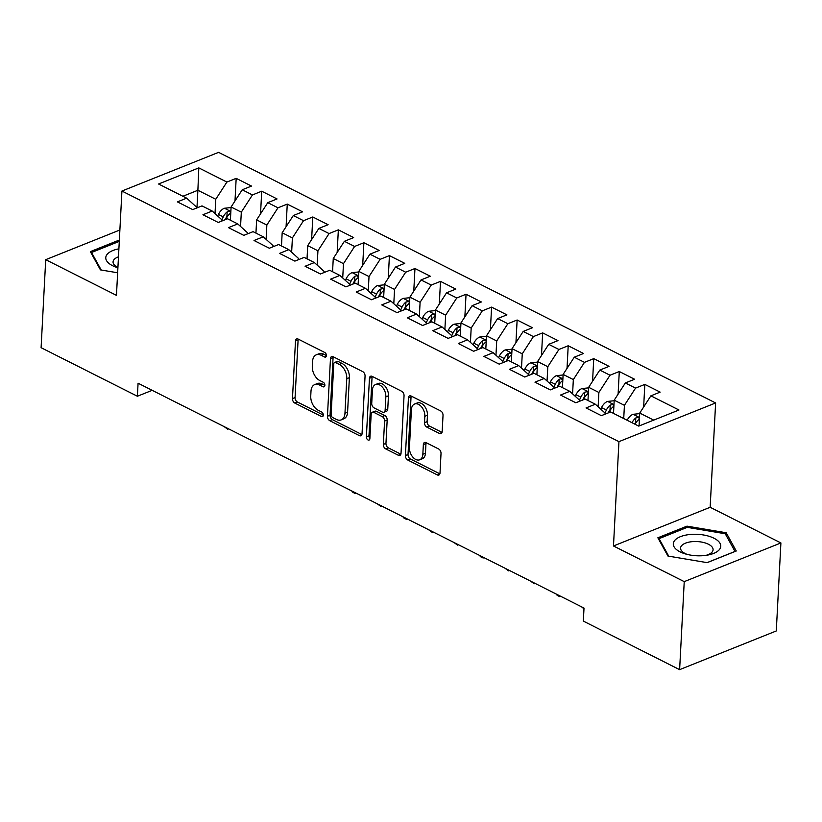 <?xml version="1.0" encoding="UTF-8"?>
<svg xmlns="http://www.w3.org/2000/svg" width="822" height="822" viewBox="0 0 822 822"><rect width="100%" height="100%" fill="white"/><g stroke="black" fill="none" stroke-linecap="round" stroke-linejoin="round"><path stroke-width="1.23" d="M326.437 355.628A2.517 1.603 -111.8 0 0 324.803 352.504L298.16 339.075A3.586 2.291 -111.8 0 0 296.66 338.941A3.586 2.291 -111.8 0 0 295.488 341.007L292.468 398.608A3.586 2.291 -111.8 0 0 294.81 403.068L321.443 416.497A2.517 1.603 -111.8 0 0 322.491 416.59A2.517 1.603 -111.8 0 0 323.313 415.141A2.517 1.603 -111.8 0 0 321.679 412.017L318.237 410.281A11.487 7.336 -111.8 0 1 310.747 395.999L310.993 391.2A11.487 7.336 -111.8 0 1 314.754 384.573A11.487 7.336 -111.8 0 1 319.553 385.004L323.005 386.741A2.517 1.603 -111.8 0 0 324.053 386.833A2.517 1.603 -111.8 0 0 324.875 385.384A2.517 1.603 -111.8 0 0 323.241 382.261L319.789 380.524A11.487 7.336 -111.8 0 1 312.309 366.242L312.555 361.444A11.487 7.336 -111.8 0 1 316.316 354.816A11.487 7.336 -111.8 0 1 321.114 355.248L324.567 356.984A2.517 1.603 -111.8 0 0 325.615 357.077A2.517 1.603 -111.8 0 0 326.437 355.628M439.503 433.492A3.586 2.291 -111.8 0 0 441.003 433.626A3.586 2.291 -111.8 0 0 442.174 431.56L443.027 415.398A3.586 2.291 -111.8 0 0 440.684 410.938L411.103 396.019A3.586 2.291 -111.8 0 0 409.603 395.885A3.586 2.291 -111.8 0 0 408.431 397.961L405.41 455.552A3.586 2.291 -111.8 0 0 407.753 460.012L437.335 474.931A3.586 2.291 -111.8 0 0 438.835 475.065A3.586 2.291 -111.8 0 0 440.006 472.999L441.024 453.477A3.586 2.291 -111.8 0 0 438.691 449.018L426.032 442.626A3.586 2.291 -111.8 0 0 424.522 442.493A3.586 2.291 -111.8 0 0 423.351 444.568L422.847 454.247A9.607 6.134 -111.8 0 1 419.713 459.775A9.607 6.134 -111.8 0 1 412.695 456.95A9.607 6.134 -111.8 0 1 409.438 447.487L411.421 409.562A9.607 6.134 -111.8 0 1 414.555 404.034A9.607 6.134 -111.8 0 1 421.573 406.859A9.607 6.134 -111.8 0 1 424.83 416.333L424.501 422.652A3.586 2.291 -111.8 0 0 426.844 427.111L439.503 433.492L442 432.495M684.233 581.637L780.9 542.941L710.157 507.277L613.479 545.972L684.233 581.637L679.619 669.653L583.332 621.103L584.01 608.064L138.075 383.206L137.387 396.245L152.183 390.327M613.479 545.972L618.945 441.65L121.923 191.043L218.601 152.347L715.623 402.955L618.945 441.65M119.889 229.985L45.713 259.68L116.457 295.355L121.923 191.043M45.713 259.68L41.1 347.696L137.387 396.245M365.06 376.086A3.586 2.291 -111.8 0 0 362.718 371.626L333.136 356.707A3.586 2.291 -111.8 0 0 331.636 356.573A3.586 2.291 -111.8 0 0 330.465 358.639L327.444 416.24A3.586 2.291 -111.8 0 0 329.776 420.7L359.368 435.619A3.586 2.291 -111.8 0 0 360.868 435.752A3.586 2.291 -111.8 0 0 362.04 433.687L365.06 376.086M372.119 376.363L401.701 391.282A3.586 2.291 -111.8 0 1 404.044 395.742L401.023 453.343A3.586 2.291 -111.8 0 1 399.852 455.409A3.586 2.291 -111.8 0 1 398.351 455.275L385.682 448.894A3.586 2.291 -111.8 0 1 383.35 444.425L384.573 421.07A3.586 2.291 -111.8 0 0 382.23 416.61L373.835 412.367A3.586 2.291 -111.8 0 0 372.335 412.233A3.586 2.291 -111.8 0 0 371.164 414.309L369.879 438.619A2.517 1.603 -111.8 0 1 369.068 440.068A2.517 1.603 -111.8 0 1 367.228 439.328A2.517 1.603 -111.8 0 1 366.376 436.852L369.448 378.305A3.586 2.291 -111.8 0 1 370.619 376.229A3.586 2.291 -111.8 0 1 372.119 376.363M234.989 200.979L236.181 178.343L226.903 182.052L198.811 167.894L158.574 183.994L186.666 198.164L177.388 201.873L192.718 209.6L201.996 205.89L212.21 211.038L202.931 214.748L218.262 222.474L227.53 218.765L237.753 223.913L228.475 227.632L243.795 235.359L253.073 231.65L263.287 236.798L254.019 240.507L269.339 248.234L278.617 244.524L288.83 249.672L279.552 253.392L294.882 261.119L304.15 257.399L314.374 262.557L305.096 266.266L320.416 273.993L329.694 270.284L339.907 275.432L330.639 279.141L345.959 286.868L355.238 283.158L365.451 288.306L356.173 292.026L371.503 299.753L380.781 296.033L390.995 301.191L381.716 304.9L397.047 312.627L406.315 308.918L416.538 314.066L407.26 317.775L422.58 325.502L431.858 321.792L442.072 326.951L432.804 330.66L448.124 338.387L457.402 334.677L467.615 339.825L458.337 343.534L473.667 351.261L482.935 347.552L493.159 352.7L483.881 356.419L499.211 364.146L508.479 360.426L518.692 365.585L509.424 369.294L524.744 377.021L534.023 373.311L544.236 378.459L534.968 382.168L550.288 389.895L559.566 386.186L569.78 391.334L560.501 395.053L575.832 402.78L585.1 399.06L595.323 404.219L586.045 407.928L601.365 415.655L610.643 411.945L638.735 426.115L678.972 410.003L650.88 395.834L639.742 413.065L639.064 425.981M236.181 178.343L251.501 186.07L242.223 189.779L252.446 194.937L241.308 212.158L240.558 226.461M260.533 213.854L261.715 191.218L252.446 194.937M261.715 191.218L277.045 198.945L267.767 202.664L277.98 207.812L266.852 225.033L266.102 239.346M286.077 226.728L287.258 204.103L277.98 207.812M287.258 204.103L302.588 211.829L293.31 215.539L303.524 220.686L292.396 237.918L291.646 252.22M311.61 239.613L312.802 216.977L303.524 220.686M312.802 216.977L328.122 224.704L318.854 228.413L329.067 233.571L317.929 250.792L317.179 265.105M337.154 252.488L338.345 229.852L329.067 233.571M338.345 229.852L353.666 237.589L344.387 241.298L354.611 246.446L343.473 263.667L342.723 277.98M362.697 265.362L363.879 242.737L354.611 246.446M363.879 242.737L379.209 250.463L369.931 254.173L380.144 259.331L369.016 276.552L368.266 290.854M388.241 278.247L389.423 255.611L380.144 259.331M389.423 255.611L404.743 263.338L395.474 267.058L405.688 272.205L394.55 289.426L393.8 303.739M413.774 291.122L414.966 268.496L405.688 272.205M414.966 268.496L430.286 276.223L421.008 279.932L431.231 285.08L420.093 302.301L419.343 316.614M439.318 304.006L440.5 281.371L431.231 285.08M440.5 281.371L455.83 289.097L446.552 292.807L456.765 297.965L445.637 315.186L444.887 329.499M464.862 316.881L466.043 294.245L456.765 297.965M466.043 294.245L481.373 301.972L472.095 305.692L482.309 310.839L471.181 328.06L470.431 342.373M490.395 329.756L491.587 307.13L482.309 310.839M491.587 307.13L506.907 314.857L497.639 318.566L507.852 323.714L496.714 340.945L495.964 355.248M515.939 342.64L517.13 320.005L507.852 323.714M517.13 320.005L532.451 327.731L523.172 331.441L533.396 336.599L522.258 353.82L521.508 368.133M541.482 355.515L542.664 332.879L533.396 336.599M542.664 332.879L557.994 340.616L548.716 344.326L558.929 349.473L547.801 366.694L547.051 381.007M567.026 368.39L568.208 345.764L558.929 349.473M568.208 345.764L583.528 353.491L574.259 357.2L584.473 362.358L573.335 379.579L572.585 393.882M592.559 381.274L593.751 358.639L584.473 362.358M593.751 358.639L609.071 366.365L599.793 370.085L610.016 375.233L598.878 392.454L598.128 406.767M618.103 394.149L619.285 371.523L610.016 375.233M619.285 371.523L634.615 379.25L625.337 382.96L635.55 388.107L624.422 405.328L623.723 418.542M643.647 407.034L644.828 384.398L635.55 388.107M644.828 384.398L660.158 392.125L650.88 395.834M605.033 414.196L605.084 413.076L595.323 404.219M653.726 420.114L639.742 413.065M579.489 401.311L579.541 400.191L569.78 391.334M624.422 405.328L614.209 400.18L613.51 413.394M625.337 382.96L614.209 400.18M553.946 388.436L554.007 387.316L544.236 378.459M598.878 392.454L588.665 387.306L587.966 400.509M599.793 370.085L588.665 387.306M528.402 375.551L528.464 374.442L518.692 365.585M573.335 379.579L563.121 374.421L562.433 387.635M574.259 357.2L563.121 374.421M502.869 362.677L502.92 361.557L493.159 352.7M547.801 366.694L537.578 361.546L536.889 374.75M548.716 344.326L537.578 361.546M477.325 349.802L477.387 348.682L467.615 339.825M522.258 353.82L512.044 348.672L511.346 361.875M523.172 331.441L512.044 348.672M451.781 336.917L451.843 335.797L442.072 326.951M496.714 340.945L486.501 335.787L485.812 349.001M497.639 318.566L486.501 335.787M426.238 324.043L426.299 322.923L416.538 314.066M471.181 328.06L460.957 322.912L460.269 336.116M472.095 305.692L460.957 322.912M400.704 311.168L400.756 310.048L390.995 301.191M445.637 315.186L435.424 310.028L434.725 323.241M446.552 292.807L435.424 310.028M375.161 298.283L375.222 297.163L365.451 288.306M420.093 302.301L409.88 297.153L409.181 310.367M421.008 279.932L409.88 297.153M349.617 285.409L349.679 284.289L339.907 275.432M394.55 289.426L384.336 284.278L383.648 297.482M395.474 267.058L384.336 284.278M324.084 272.524L324.135 271.414L314.374 262.557M369.016 276.552L358.793 271.394L358.104 284.607M369.931 254.173L358.793 271.394M298.54 259.649L298.602 258.529L288.83 249.672M343.473 263.667L333.259 258.519L332.561 271.722M344.387 241.298L333.259 258.519M272.996 246.775L273.058 245.655L263.287 236.798M317.929 250.792L307.716 245.644L307.027 258.848M318.854 228.413L307.716 245.644M247.453 233.89L247.514 232.77L237.753 223.913M292.396 237.918L282.172 232.76L281.484 245.973M293.31 215.539L282.172 232.76M221.919 221.015L221.971 219.895L212.21 211.038M266.852 225.033L256.639 219.885L255.94 233.088M267.767 202.664L256.639 219.885M196.376 208.141L196.437 207.021L186.666 198.164M241.308 212.158L231.095 207L230.396 220.214M242.223 189.779L231.095 207M679.619 669.653L776.287 630.957L780.9 542.941M710.157 507.277L715.623 402.955M196.961 207.904L197.886 190.262L182.905 196.263M226.903 182.052L215.765 199.273L215.015 213.586M215.765 199.273L197.886 190.262L198.811 167.894M119.365 240.014L90.348 251.635L100.438 269.883L117.638 272.781M686.976 526.142L657.857 537.793L667.947 556.042L707.156 562.649L736.265 550.997L726.175 532.738L686.976 526.142L686.904 527.498M326.437 355.566L323.734 354.2A11.487 7.336 -111.8 0 0 318.926 353.768L316.316 354.816M314.754 384.573L317.364 383.535A11.487 7.336 -111.8 0 1 322.173 383.956L324.875 385.323M298.252 339.116A3.586 2.291 -111.8 0 0 298.098 339.959L295.077 397.56A3.586 2.291 -111.8 0 0 297.42 402.02L323.323 415.079M333.218 356.748A3.586 2.291 -111.8 0 0 333.074 357.601L330.054 415.192A3.586 2.291 -111.8 0 0 332.396 419.652L361.886 434.53M335.653 362.574A2.517 1.603 -111.8 0 0 334.605 362.481A2.517 1.603 -111.8 0 0 333.783 363.93L331.132 414.483A2.517 1.603 -111.8 0 0 332.776 417.617L336.404 419.446A11.487 7.336 -111.8 0 0 341.212 419.878A11.487 7.336 -111.8 0 0 344.963 413.25L346.781 378.695A11.487 7.336 -111.8 0 0 339.291 364.413L335.653 362.574L338.274 361.536A2.517 1.603 -111.8 0 0 337.215 361.433L334.605 362.481M341.212 419.878L343.822 418.83A11.487 7.336 -111.8 0 0 347.583 412.202L344.963 413.25M338.274 361.536L341.901 363.365A11.487 7.336 -111.8 0 1 349.391 377.647L347.583 412.202M400.869 454.186L388.303 447.846L385.682 448.894M372.335 412.233L374.945 411.195A3.586 2.291 -111.8 0 1 376.445 411.329L384.84 415.562A3.586 2.291 -111.8 0 1 387.183 420.021L385.96 443.377A3.586 2.291 -111.8 0 0 388.303 447.846M372.202 376.404A3.586 2.291 -111.8 0 0 372.058 377.257L368.986 435.804A2.517 1.603 -111.8 0 0 369.9 438.352M385.847 396.831A9.607 6.134 -111.8 0 0 382.59 387.368A9.607 6.134 -111.8 0 0 375.562 384.532A9.607 6.134 -111.8 0 0 372.428 390.07L371.729 403.427A3.586 2.291 -111.8 0 0 374.072 407.887L382.466 412.13A3.586 2.291 -111.8 0 0 383.966 412.264A3.586 2.291 -111.8 0 0 385.138 410.188L385.847 396.831L388.457 395.783A9.607 6.134 -111.8 0 0 385.199 386.319A9.607 6.134 -111.8 0 0 378.182 383.484L375.562 384.532M383.966 412.264L386.576 411.216A3.586 2.291 -111.8 0 0 387.758 409.14L385.138 410.188M388.457 395.783L387.758 409.14M414.555 404.034L417.175 402.986A9.607 6.134 -111.8 0 1 424.193 405.811A9.607 6.134 -111.8 0 1 427.45 415.285L427.111 421.604A3.586 2.291 -111.8 0 0 429.454 426.063L442.031 432.403M419.713 459.775L422.323 458.738A9.607 6.134 -111.8 0 0 425.457 453.199L422.847 454.247M426.115 442.678A3.586 2.291 -111.8 0 0 425.971 443.52L425.457 453.199M411.185 396.06A3.586 2.291 -111.8 0 0 411.041 396.913L408.02 454.504A3.586 2.291 -111.8 0 0 410.363 458.974L439.862 473.842M726.042 535.214L726.175 532.738M231.064 207.555L224.283 208.264A9.689 6.042 116.8 0 0 218.416 214.419L217.666 215.991M230.828 212.148L228.742 211.357L227.149 211.891A9.689 6.042 116.8 0 0 223.276 216.874L221.868 219.803M225.207 219.7L225.988 218.056A4.942 3.083 -63.2 0 1 226.913 216.587L227.149 211.891M225.845 219.443L226.338 218.416A9.689 6.042 -63.2 0 1 230.222 213.443L230.787 212.816M228.629 428.868L227.725 429.228L224.016 426.546M227.786 428.447L227.725 429.228M118.902 248.84A23.776 10.727 3 0 0 106.644 255.036A23.776 10.727 3 0 0 117.556 267.664A23.776 10.727 3 0 0 117.906 267.767M118.481 256.813A16.276 7.347 3 0 0 113.652 260.112A16.276 7.347 3 0 0 113.056 261.889A16.276 7.347 3 0 0 117.916 267.51M101.219 270.017L91.53 252.488L119.293 241.38M91.468 253.659L91.53 252.488M719.897 548.891A23.776 10.727 3 0 0 703.437 534.968A23.776 10.727 3 0 0 674.163 541.195A23.776 10.727 3 0 0 685.065 553.822A23.776 10.727 3 0 0 708.009 555.025A23.776 10.727 3 0 0 719.897 548.891M705.954 555.364A16.276 7.347 3 0 0 712.479 551.541A16.276 7.347 3 0 0 713.085 549.754A16.276 7.347 3 0 0 699.234 541.729A16.276 7.347 3 0 0 681.171 546.27A16.276 7.347 3 0 0 680.575 548.048A16.276 7.347 3 0 0 687.079 554.377M668.738 556.175L659.049 538.646L687.254 527.354L725.24 533.755L735.012 551.439L707.054 562.628M658.987 539.828L659.049 538.646M358.772 271.948L351.991 272.657A9.689 6.042 116.8 0 0 346.124 278.812L345.374 280.384M358.526 276.531L356.45 275.75L354.857 276.284A9.689 6.042 116.8 0 0 350.973 281.268L349.576 284.196M352.915 284.093L353.696 282.449A4.942 3.083 -63.2 0 1 354.611 280.98L354.857 276.284M353.552 283.837L354.046 282.809A9.689 6.042 -63.2 0 1 357.919 277.826L358.495 277.209M356.337 493.262L355.433 493.621L352.874 492.337L351.724 490.94M355.484 492.83L355.433 493.621M384.306 284.833L377.524 285.532A9.689 6.042 116.8 0 0 371.667 291.697L370.917 293.259M384.069 289.416L382.713 288.676L380.401 289.159A9.689 6.042 116.8 0 0 376.517 294.142L375.12 297.071M378.449 296.968L379.23 295.324A4.942 3.083 -63.2 0 1 380.154 293.855L380.401 289.159M379.096 296.711L379.579 295.684A9.689 6.042 -63.2 0 1 383.463 290.711L384.028 290.084M381.87 506.136L380.976 506.506L377.257 503.814M381.028 505.715L380.976 506.506M409.849 297.708L403.068 298.407A9.689 6.042 116.8 0 0 397.201 304.572L396.451 306.144M409.613 302.291L408.257 301.551L405.934 302.044A9.689 6.042 116.8 0 0 402.061 307.017L400.653 309.956M403.992 309.843L404.773 308.209A4.942 3.083 -63.2 0 1 405.698 306.729L405.934 302.044M404.63 309.586L405.123 308.569A9.689 6.042 -63.2 0 1 409.007 303.585L409.572 302.969M407.414 519.021L406.51 519.381L403.962 518.096L402.801 516.689M406.571 518.59L406.51 519.381M435.393 310.582L428.611 311.291A9.689 6.042 116.8 0 0 422.744 317.456L421.994 319.018M435.146 315.175L433.071 314.384L431.478 314.918A9.689 6.042 116.8 0 0 427.594 319.902L426.197 322.83M429.536 322.727L430.317 321.083A4.942 3.083 -63.2 0 1 431.231 319.614L431.478 314.918M430.173 322.471L430.666 321.443A9.689 6.042 -63.2 0 1 434.55 316.47L435.115 315.843M432.958 531.896L432.053 532.255L428.344 529.573M432.115 531.474L432.053 532.255M460.926 323.467L454.145 324.166A9.689 6.042 116.8 0 0 448.288 330.331L447.538 331.903M460.69 328.05L459.334 327.31L457.022 327.803A9.689 6.042 116.8 0 0 453.138 332.776L451.74 335.705M455.069 335.602L455.861 333.968A4.942 3.083 -63.2 0 1 456.775 332.489L457.022 327.803M455.717 335.345L456.2 334.318A9.689 6.042 -63.2 0 1 460.084 329.345L460.659 328.718M458.501 544.77L457.597 545.14L453.888 542.448M457.649 544.349L457.597 545.14M486.47 336.342L479.688 337.041A9.689 6.042 116.8 0 0 473.832 343.206L473.082 344.778M486.234 340.925L484.158 340.144L482.565 340.678A9.689 6.042 116.8 0 0 478.681 345.651L477.284 348.59M480.613 348.477L481.394 346.843A4.942 3.083 -63.2 0 1 482.319 345.363L482.565 340.678M481.25 348.23L481.743 347.203A9.689 6.042 -63.2 0 1 485.627 342.219L486.192 341.603M484.035 557.655L483.141 558.015L480.582 556.73L479.421 555.323M483.192 557.224L483.141 558.015M512.014 349.216L505.232 349.925A9.689 6.042 116.8 0 0 499.365 356.09L498.615 357.652M511.767 353.809L509.691 353.018L508.099 353.552A9.689 6.042 116.8 0 0 504.225 358.536L502.817 361.464M506.157 361.361L506.938 359.717A4.942 3.083 -63.2 0 1 507.852 358.248L508.099 353.552M506.794 361.105L507.287 360.077A9.689 6.042 -63.2 0 1 511.171 355.104L511.736 354.477M509.578 570.53L508.674 570.889L504.965 568.208M508.736 570.108L508.674 570.889M537.557 362.101L530.776 362.8A9.689 6.042 116.8 0 0 524.909 368.965L524.159 370.537M537.311 366.684L535.954 365.944L533.642 366.437A9.689 6.042 116.8 0 0 529.758 371.41L528.361 374.339M531.7 374.236L532.481 372.602A4.942 3.083 -63.2 0 1 533.396 371.123L533.642 366.437M532.337 373.979L532.831 372.962A9.689 6.042 -63.2 0 1 536.704 367.979L537.28 367.362M535.122 583.414L534.218 583.774L530.509 581.082M534.269 582.983L534.218 583.774M563.091 374.976L556.309 375.685A9.689 6.042 116.8 0 0 550.452 381.84L549.702 383.412M562.854 379.558L560.779 378.778L559.186 379.312A9.689 6.042 116.8 0 0 555.302 384.295L553.905 387.224M557.234 387.121L558.025 385.477A4.942 3.083 -63.2 0 1 558.939 384.008L559.186 379.312M557.881 386.864L558.364 385.837A9.689 6.042 -63.2 0 1 562.248 380.863L562.813 380.237M560.655 596.289L559.761 596.649L557.203 595.364L556.052 593.967M559.813 595.858L559.761 596.649M588.634 387.861L581.853 388.559A9.689 6.042 116.8 0 0 575.986 394.724L575.246 396.286M588.398 392.443L587.042 391.704L584.73 392.186A9.689 6.042 116.8 0 0 580.846 397.17L579.438 400.098M582.777 399.995L583.558 398.362A4.942 3.083 -63.2 0 1 584.483 396.882L584.73 392.186M583.414 399.739L583.908 398.711A9.689 6.042 -63.2 0 1 587.792 393.738L588.357 393.111M583.969 608.855L581.586 606.842M614.178 400.735L607.396 401.434A9.689 6.042 116.8 0 0 601.529 407.599L600.779 409.171M613.931 405.318L612.575 404.578L610.263 405.071A9.689 6.042 116.8 0 0 606.379 410.044L604.982 412.983M608.321 412.87L609.102 411.236A4.942 3.083 -63.2 0 1 610.016 409.757L610.263 405.071M608.958 412.613L609.451 411.596A9.689 6.042 -63.2 0 1 613.335 406.613L613.9 405.996M639.711 413.61L632.93 414.319A9.689 6.042 116.8 0 0 627.165 420.278M639.475 418.203L637.399 417.412L635.807 417.946A9.689 6.042 116.8 0 0 632.026 422.724M635.087 424.265A9.689 6.042 -63.2 0 1 638.869 419.497L639.444 418.871M634.666 424.06A4.942 3.083 -63.2 0 1 635.56 422.642L635.807 417.946M323.734 354.2L321.114 355.248M324.752 386.042L323.005 386.741M322.173 383.956L319.553 385.004M323.19 415.798L321.443 416.497M297.42 402.02L294.81 403.068M295.077 397.56L292.468 398.608M298.098 339.959L295.488 341.007M326.313 356.286L324.567 356.984M361.865 434.622L359.368 435.619M332.396 419.652L329.776 420.7M330.054 415.192L327.444 416.24M333.074 357.601L330.465 358.639M349.391 377.647L346.781 378.695M341.901 363.365L339.291 364.413M400.848 454.278L398.351 455.275M385.96 443.377L383.35 444.425M387.183 420.021L384.573 421.07M384.84 415.562L382.23 416.61M376.445 411.329L373.835 412.367M368.986 435.804L366.376 436.852M372.058 377.257L369.448 378.305M429.454 426.063L426.844 427.111M427.111 421.604L424.501 422.652M427.45 415.285L424.83 416.333M425.971 443.52L423.351 444.568M439.832 473.934L437.335 474.931M410.363 458.974L407.753 460.012M408.02 454.504L405.41 455.552M411.041 396.913L408.431 397.961M230.859 211.46L224.478 208.243M223.276 216.874L218.416 214.419M227.252 218.878L226.338 218.416M358.567 275.853L352.176 272.627M350.973 281.268L346.124 278.812M354.96 283.271L354.046 282.809M384.1 288.728L377.719 285.511M376.517 294.142L371.667 291.697M380.494 296.146L379.579 295.684M409.644 301.602L403.263 298.386M402.061 307.017L397.201 304.572M406.037 309.031L405.123 308.569M435.187 314.487L428.807 311.271M427.594 319.902L422.744 317.456M431.581 321.905L430.666 321.443M460.731 327.362L454.34 324.145M453.138 332.776L448.288 330.331M457.124 334.78L456.2 334.318M486.264 340.246L479.884 337.02M478.681 345.651L473.832 343.206M482.658 347.665L481.743 347.203M511.808 353.121L505.427 349.905M504.225 358.536L499.365 356.09M508.202 360.539L507.287 360.077M537.352 365.995L530.961 362.779M529.758 371.41L524.909 368.965M533.745 373.424L532.831 372.962M562.885 378.88L556.504 375.654M555.302 384.295L550.452 381.84M559.279 386.299L558.364 385.837M588.429 391.755L582.048 388.539M580.846 397.17L575.986 394.724M584.822 399.173L583.908 398.711M613.972 404.63L607.592 401.413M606.379 410.044L601.529 407.599M610.366 412.058L609.451 411.596M639.516 417.514L633.125 414.298"/></g></svg>
